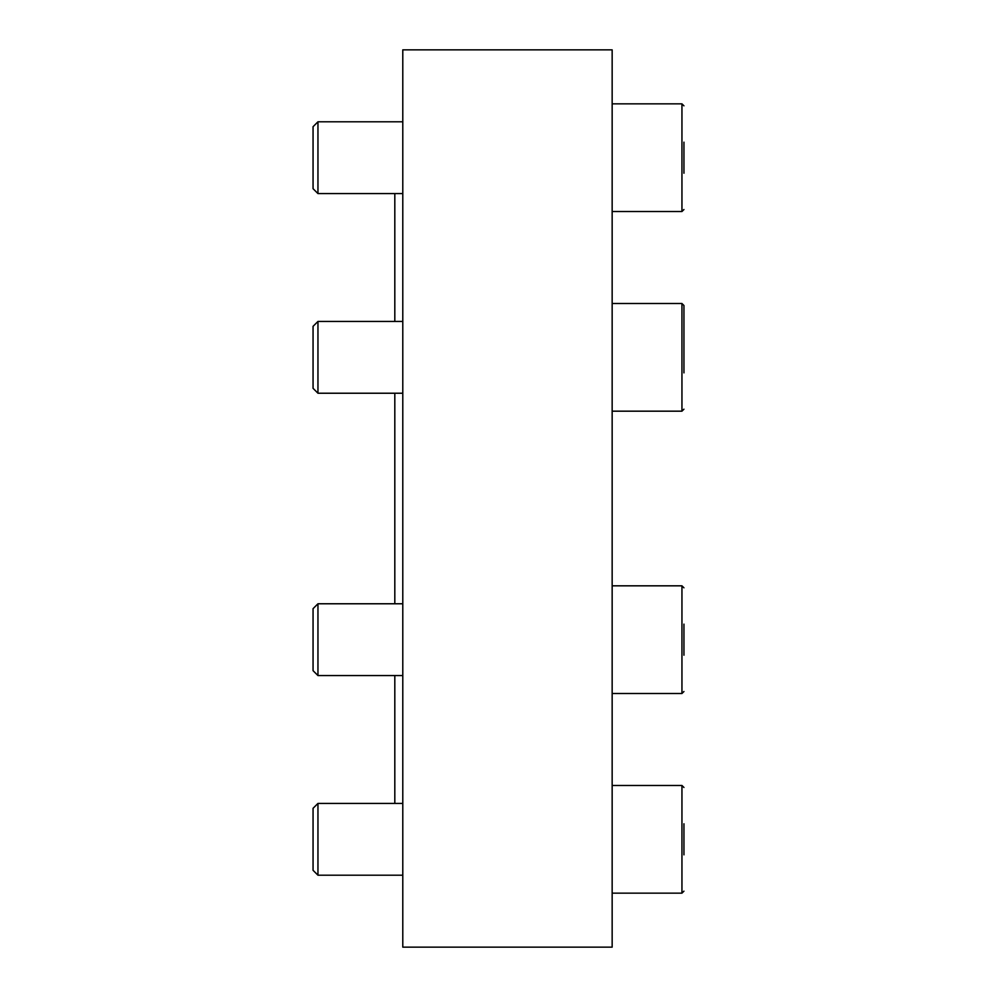 <?xml version="1.0" encoding="UTF-8"?>
<svg xmlns="http://www.w3.org/2000/svg" width="997" height="997" viewBox="0 0 997 997"><rect width="100%" height="100%" fill="white"/><g stroke="black" fill="none" stroke-linecap="round" stroke-linejoin="round"><path stroke-width="1.5" d="M612.158 498.5L612.158 947.15L402.788 947.15L402.788 49.85L612.158 49.85L612.158 498.5M394.812 803.42L394.812 675.555M394.812 603.771L394.812 393.229M394.812 321.445L394.812 193.58M313.058 870.306L313.058 808.305L317.956 803.42L317.956 875.204L313.058 870.306M683.942 854.853L683.942 823.771M313.058 670.669L313.058 608.668L317.956 603.771L317.956 675.555L313.058 670.669M683.942 655.216L683.942 624.122M313.058 188.695L313.058 126.694L317.956 121.796L317.956 193.58L313.058 188.695M683.942 173.229L683.942 142.147M313.058 388.332L313.058 326.331L317.956 321.445L317.956 393.229L313.058 388.332M683.942 372.878L683.942 305.493L681.948 303.499L683.942 305.493M612.158 893.15L681.948 893.15L683.942 891.156L681.948 893.15L681.948 785.474L683.942 787.468L681.948 785.474L612.158 785.474M612.158 693.501L681.948 693.501L683.942 691.507L681.948 693.501L681.948 585.825L683.942 587.819L681.948 585.825L612.158 585.825M612.158 211.526L681.948 211.526L683.942 209.532L681.948 211.526L681.948 103.85L683.942 105.844L681.948 103.85L612.158 103.85M612.158 411.175L681.948 411.175L683.942 409.181L681.948 411.175L681.948 303.499L612.158 303.499M402.788 803.42L317.956 803.42M402.788 875.204L317.956 875.204M402.788 603.771L317.956 603.771M402.788 675.555L317.956 675.555M402.788 121.796L317.956 121.796M402.788 193.58L317.956 193.58M402.788 321.445L317.956 321.445M402.788 393.229L317.956 393.229"/></g></svg>
